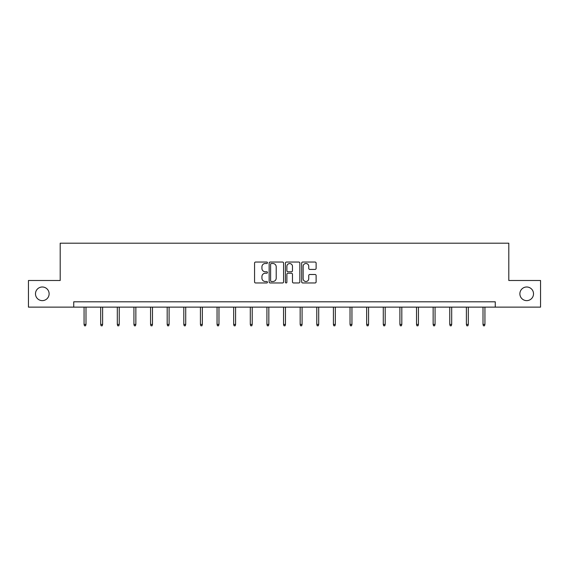 <?xml version="1.0" encoding="UTF-8"?>
<svg xmlns="http://www.w3.org/2000/svg" width="569" height="569" viewBox="0 0 569 569"><rect width="100%" height="100%" fill="white"/><g stroke="black" fill="none" stroke-linecap="round" stroke-linejoin="round"><path stroke-width="0.85" d="M267.451 262.778A0.733 0.733 0 0 0 266.719 262.046L255.609 262.046A1.046 1.046 0 0 0 254.563 263.091L254.563 281.918A1.046 1.046 0 0 0 255.609 282.964L266.719 282.964A0.733 0.733 0 0 0 267.451 282.231A0.733 0.733 0 0 0 266.719 281.499L265.282 281.499A3.35 3.35 0 0 1 261.932 278.149L261.932 276.584A3.35 3.35 0 0 1 265.282 273.234L266.719 273.234A0.733 0.733 0 0 0 267.451 272.501A0.733 0.733 0 0 0 266.719 271.769L265.282 271.769A3.35 3.35 0 0 1 261.932 268.426L261.932 266.854A3.35 3.35 0 0 1 265.282 263.504L266.719 263.504A0.733 0.733 0 0 0 267.451 262.778M519.881 293.81A6.821 6.821 0 0 0 526.695 300.631A6.821 6.821 0 0 0 533.516 293.81A6.821 6.821 0 0 0 526.695 286.996A6.821 6.821 0 0 0 519.881 293.81M35.484 293.81A6.821 6.821 0 0 0 42.305 300.631A6.821 6.821 0 0 0 49.119 293.81A6.821 6.821 0 0 0 42.305 286.996A6.821 6.821 0 0 0 35.484 293.81M315.07 269.414A1.046 1.046 0 0 0 316.115 268.369L316.115 263.091A1.046 1.046 0 0 0 315.07 262.046L302.722 262.046A1.046 1.046 0 0 0 301.677 263.091L301.677 281.918A1.046 1.046 0 0 0 302.722 282.964L315.07 282.964A1.046 1.046 0 0 0 316.115 281.918L316.115 275.538A1.046 1.046 0 0 0 315.07 274.493L309.785 274.493A1.046 1.046 0 0 0 308.739 275.538L308.739 278.696A2.795 2.795 0 0 1 305.944 281.499A2.795 2.795 0 0 1 303.142 278.696L303.142 266.306A2.795 2.795 0 0 1 305.944 263.504A2.795 2.795 0 0 1 308.739 266.306L308.739 268.369A1.046 1.046 0 0 0 309.785 269.414L315.07 269.414M73.735 307.132L28.45 307.132L28.45 280.496L60.2 280.496L60.2 243.198L508.8 243.198L508.8 280.496L540.55 280.496L540.55 307.132L495.265 307.132L495.265 301.805L73.735 301.805L73.735 307.132L495.265 307.132M283.582 263.091A1.046 1.046 0 0 0 282.537 262.046L270.197 262.046A1.046 1.046 0 0 0 269.151 263.091L269.151 281.918A1.046 1.046 0 0 0 270.197 282.964L282.537 282.964A1.046 1.046 0 0 0 283.582 281.918L283.582 263.091M286.463 262.046L298.803 262.046A1.046 1.046 0 0 1 299.849 263.091L299.849 281.918A1.046 1.046 0 0 1 298.803 282.964L293.519 282.964A1.046 1.046 0 0 1 292.473 281.918L292.473 274.279A1.046 1.046 0 0 0 291.428 273.234L287.928 273.234A1.046 1.046 0 0 0 286.883 274.279L286.883 282.231A0.733 0.733 0 0 1 286.15 282.964A0.733 0.733 0 0 1 285.418 282.231L285.418 263.091A1.046 1.046 0 0 1 286.463 262.046M271.349 263.504A0.733 0.733 0 0 0 270.616 264.236L270.616 280.766A0.733 0.733 0 0 0 271.349 281.499L272.864 281.499A3.35 3.35 0 0 0 276.214 278.149L276.214 266.854A3.35 3.35 0 0 0 272.864 263.504L271.349 263.504M292.473 266.356A2.795 2.795 0 0 0 289.678 263.561A2.795 2.795 0 0 0 286.883 266.356L286.883 270.723A1.046 1.046 0 0 0 287.928 271.769L291.428 271.769A1.046 1.046 0 0 0 292.473 270.723L292.473 266.356M85.99 324.415L85.563 325.802L84.496 325.802L84.07 324.415L85.99 324.415L85.99 307.132M84.07 324.415L84.07 307.132M102.612 324.415L102.185 325.802L101.118 325.802L100.692 324.415L102.612 324.415L102.612 307.132M100.692 324.415L100.692 307.132M119.234 324.415L118.807 325.802L117.74 325.802L117.314 324.415L119.234 324.415L119.234 307.132M117.314 324.415L117.314 307.132M135.856 324.415L135.429 325.802L134.362 325.802L133.935 324.415L135.856 324.415L135.856 307.132M133.935 324.415L133.935 307.132M152.478 324.415L152.051 325.802L150.984 325.802L150.565 324.415L152.478 324.415L152.478 307.132M150.565 324.415L150.565 307.132M169.1 324.415L168.673 325.802L167.613 325.802L167.186 324.415L169.1 324.415L169.1 307.132M167.186 324.415L167.186 307.132M185.722 324.415L185.295 325.802L184.235 325.802L183.808 324.415L185.722 324.415L185.722 307.132M183.808 324.415L183.808 307.132M202.344 324.415L201.924 325.802L200.857 325.802L200.43 324.415L202.344 324.415L202.344 307.132M200.43 324.415L200.43 307.132M218.973 324.415L218.546 325.802L217.479 325.802L217.052 324.415L218.973 324.415L218.973 307.132M217.052 324.415L217.052 307.132M235.594 324.415L235.168 325.802L234.101 325.802L233.674 324.415L235.594 324.415L235.594 307.132M233.674 324.415L233.674 307.132M252.216 324.415L251.79 325.802L250.723 325.802L250.296 324.415L252.216 324.415L252.216 307.132M250.296 324.415L250.296 307.132M268.838 324.415L268.412 325.802L267.345 325.802L266.918 324.415L268.838 324.415L268.838 307.132M266.918 324.415L266.918 307.132M285.46 324.415L285.033 325.802L283.967 325.802L283.54 324.415L285.46 324.415L285.46 307.132M283.54 324.415L283.54 307.132M302.082 324.415L301.655 325.802L300.588 325.802L300.162 324.415L302.082 324.415L302.082 307.132M300.162 324.415L300.162 307.132M318.704 324.415L318.277 325.802L317.21 325.802L316.784 324.415L318.704 324.415L318.704 307.132M316.784 324.415L316.784 307.132M335.326 324.415L334.899 325.802L333.832 325.802L333.406 324.415L335.326 324.415L335.326 307.132M333.406 324.415L333.406 307.132M351.948 324.415L351.521 325.802L350.454 325.802L350.027 324.415L351.948 324.415L351.948 307.132M350.027 324.415L350.027 307.132M368.57 324.415L368.143 325.802L367.076 325.802L366.656 324.415L368.57 324.415L368.57 307.132M366.656 324.415L366.656 307.132M385.192 324.415L384.765 325.802L383.705 325.802L383.278 324.415L385.192 324.415L385.192 307.132M383.278 324.415L383.278 307.132M401.814 324.415L401.387 325.802L400.327 325.802L399.9 324.415L401.814 324.415L401.814 307.132M399.9 324.415L399.9 307.132M418.435 324.415L418.016 325.802L416.949 325.802L416.522 324.415L418.435 324.415L418.435 307.132M416.522 324.415L416.522 307.132M435.065 324.415L434.638 325.802L433.571 325.802L433.144 324.415L435.065 324.415L435.065 307.132M433.144 324.415L433.144 307.132M451.686 324.415L451.26 325.802L450.193 325.802L449.766 324.415L451.686 324.415L451.686 307.132M449.766 324.415L449.766 307.132M468.308 324.415L467.882 325.802L466.815 325.802L466.388 324.415L468.308 324.415L468.308 307.132M466.388 324.415L466.388 307.132M484.93 324.415L484.504 325.802L483.437 325.802L483.01 324.415L484.93 324.415L484.93 307.132M483.01 324.415L483.01 307.132"/></g></svg>
